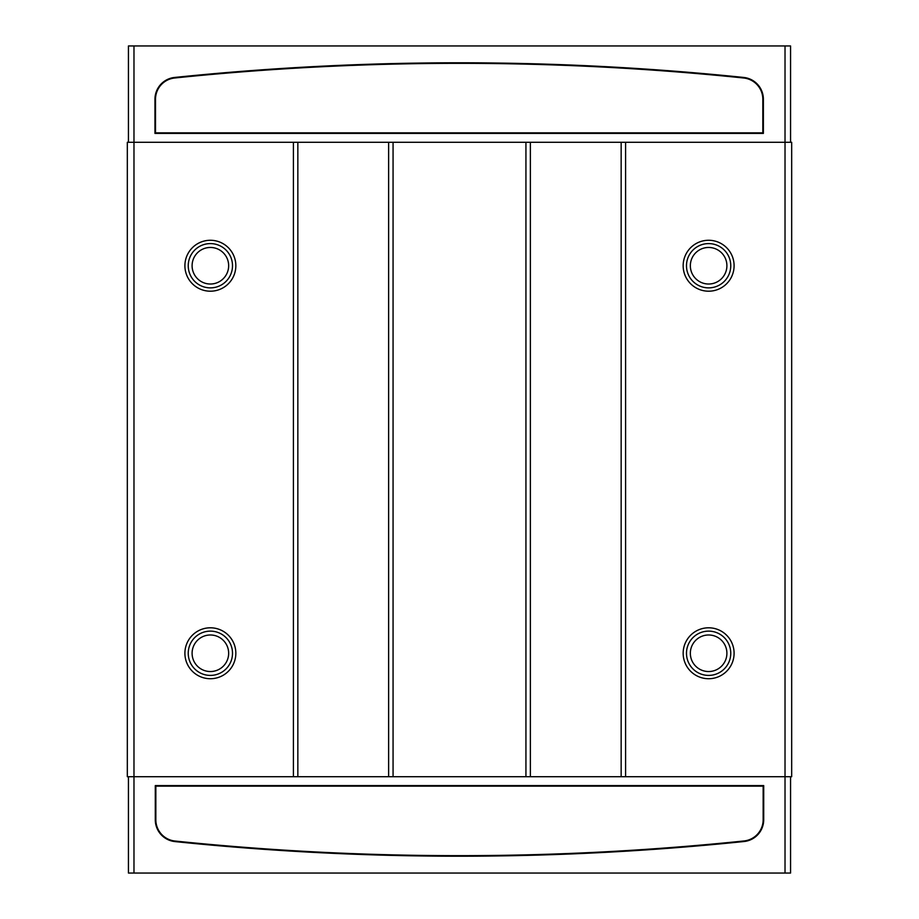 <?xml version="1.0" encoding="UTF-8"?>
<svg xmlns="http://www.w3.org/2000/svg" width="919" height="919" viewBox="0 0 919 919"><rect width="100%" height="100%" fill="white"/><g stroke="black" fill="none" stroke-linecap="round" stroke-linejoin="round"><path stroke-width="1.38" d="M175.012 841.034A2767.293 2767.293 0 0 0 743.988 840.965A21.367 21.367 0 0 0 763.161 819.714L763.161 786.136L155.839 786.136L155.839 819.782A21.367 21.367 0 0 0 175.012 841.034M744.045 841.517A2767.856 2767.856 0 0 1 174.966 841.586A21.918 21.918 0 0 1 155.288 819.782L155.288 785.584L763.712 785.584L763.712 819.714A21.918 21.918 0 0 1 744.045 841.517M128.442 142.284L128.442 45.95L133.979 45.95L133.979 142.284L293.414 142.284L293.414 776.716L127.327 776.716L127.327 142.284L133.979 142.284L133.979 873.05L128.442 873.05L128.442 776.716M293.414 142.284L785.021 142.284L785.021 873.05L133.979 873.05M155.506 132.864L762.827 132.864L762.827 99.252A21.367 21.367 0 0 0 743.655 78A2767.293 2767.293 0 0 0 174.679 78A21.367 21.367 0 0 0 155.506 99.252L155.506 132.864M763.379 133.416L154.955 133.416L154.955 99.252A21.918 21.918 0 0 1 174.621 77.449A2767.856 2767.856 0 0 1 743.712 77.449A21.918 21.918 0 0 1 763.379 99.252L763.379 133.416M625.586 142.284L625.586 776.716L791.673 776.716L791.673 142.284L785.021 142.284L785.021 45.95L790.558 45.95L790.558 142.284M133.979 45.95L785.021 45.95M210.371 247.464A18.265 18.265 0 0 0 194.552 274.873A18.265 18.265 0 0 0 226.2 274.873A18.265 18.265 0 0 0 210.371 247.464M210.371 243.592A22.148 22.148 0 0 0 191.198 276.803A22.148 22.148 0 0 0 229.555 276.803A22.148 22.148 0 0 0 210.371 243.592M210.371 240.273A25.468 25.468 0 0 1 232.427 278.468A25.468 25.468 0 0 1 188.315 278.468A25.468 25.468 0 0 1 210.371 240.273M210.371 675.408A22.148 22.148 0 0 1 191.198 642.197A22.148 22.148 0 0 1 229.555 642.197A22.148 22.148 0 0 1 210.371 675.408M210.371 678.727A25.468 25.468 0 0 1 188.315 640.532A25.468 25.468 0 0 1 232.427 640.532A25.468 25.468 0 0 1 210.371 678.727M210.371 671.536A18.265 18.265 0 0 1 194.552 644.127A18.265 18.265 0 0 1 226.2 644.127A18.265 18.265 0 0 1 210.371 671.536M708.629 247.464A18.265 18.265 0 0 0 692.8 274.873A18.265 18.265 0 0 0 724.448 274.873A18.265 18.265 0 0 0 708.629 247.464M708.629 243.592A22.148 22.148 0 0 0 689.445 276.803A22.148 22.148 0 0 0 727.802 276.803A22.148 22.148 0 0 0 708.629 243.592M708.629 240.273A25.468 25.468 0 0 1 730.685 278.468A25.468 25.468 0 0 1 686.573 278.468A25.468 25.468 0 0 1 708.629 240.273M708.629 675.408A22.148 22.148 0 0 1 689.445 642.197A22.148 22.148 0 0 1 727.802 642.197A22.148 22.148 0 0 1 708.629 675.408M708.629 678.727A25.468 25.468 0 0 1 686.573 640.532A25.468 25.468 0 0 1 730.685 640.532A25.468 25.468 0 0 1 708.629 678.727M708.629 671.536A18.265 18.265 0 0 1 692.8 644.127A18.265 18.265 0 0 1 724.448 644.127A18.265 18.265 0 0 1 708.629 671.536M790.558 776.716L790.558 873.05L785.021 873.05M297.848 142.284L297.848 776.716L293.414 776.716M388.634 142.284L388.634 776.716L297.848 776.716M393.068 142.284L393.068 776.716L388.634 776.716M525.932 142.284L525.932 776.716L393.068 776.716M530.366 142.284L530.366 776.716L525.932 776.716M621.152 142.284L621.152 776.716L530.366 776.716M625.586 776.716L621.152 776.716"/></g></svg>
